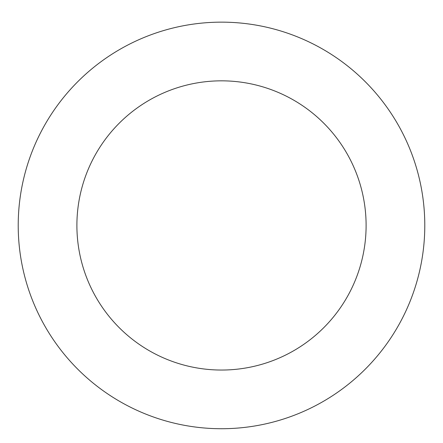 <?xml version="1.0" encoding="UTF-8"?>
<svg xmlns="http://www.w3.org/2000/svg" width="443" height="443" viewBox="0 0 443 443"><rect width="100%" height="100%" fill="white"/><g stroke="black" fill="none" stroke-linecap="round" stroke-linejoin="round"><path stroke-width="0.66" d="M165.444 30.03A203.293 203.293 0 0 0 80.299 371.688A203.293 203.293 0 0 0 418.757 274.599A203.293 203.293 0 0 0 165.444 30.03M181.624 86.44A144.606 144.606 0 0 0 121.061 329.47A144.606 144.606 0 0 0 361.815 260.406A144.606 144.606 0 0 0 181.624 86.44"/></g></svg>
